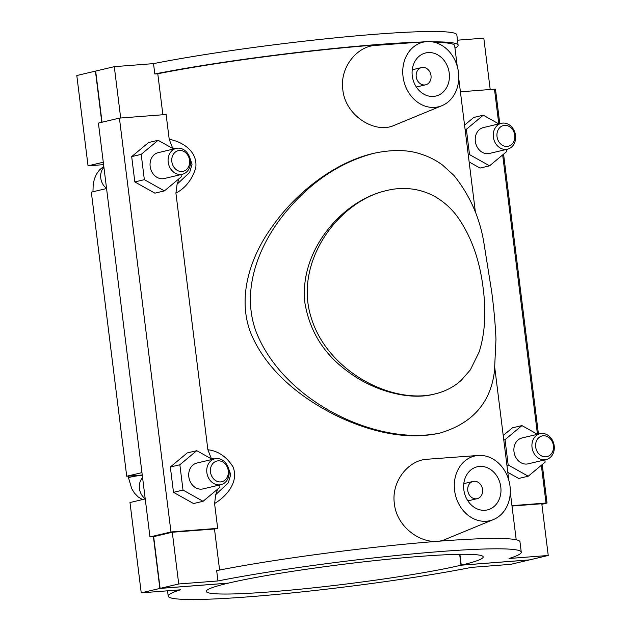 <?xml version="1.0" encoding="UTF-8"?>
<svg xmlns="http://www.w3.org/2000/svg" width="631" height="631" viewBox="0 0 631 631"><rect width="100%" height="100%" fill="white"/><g stroke="black" fill="none" stroke-linecap="round" stroke-linejoin="round"><path stroke-width="0.95" d="M387.379 190.373L386.582 190.554C338.224 201.313 293.163 262.457 311.367 318.221C327.639 371.083 391.551 404.597 434.767 393.996L434.798 393.981C445.139 391.496 453.949 386.937 461.237 380.319L470.379 369.845L479.197 351.853C484.939 333.586 486.28 312.605 483.236 288.895C479.82 260.114 471.128 235.923 457.159 216.33C451.023 208.206 443.767 201.715 435.398 196.848C418.81 187.462 400.945 186.926 386.582 190.554M433.789 394.217C409.984 400.543 374.569 391.386 348.982 372.353C324.642 355.103 309.971 332.111 304.978 303.377C298.597 251.856 341.213 201.1 385.659 190.783M374.475 153.159L373.615 153.357C341.623 161.93 313.52 180.127 289.313 207.938C260.153 240.876 239.63 289.132 256.517 332.789C284.818 402.815 378.632 446.188 439.799 433.079L440.414 432.929C472.722 423.204 490.744 402.531 494.483 370.925L495.974 339.36C495.367 324.87 493.963 309.119 491.746 292.098L483.859 242.62C479.726 217.537 469.74 195.129 453.902 175.386L442.599 165.117C436.171 160.321 428.985 156.654 421.043 154.13C408.194 149.705 392.671 149.381 374.475 153.159M439.799 433.079L438.805 433.316C410.379 439.35 378.245 434.412 342.404 418.511C306.216 401.781 271.614 375.721 254.041 340.29C235.678 304.347 247.573 260.477 271.937 227.002C295.955 192.471 334.698 162.577 372.621 153.585L374.191 153.223M432.196 41.843A177.887 12.723 -7.1 0 1 458.114 45.203L456.828 34.855A177.887 12.723 172.9 0 0 345.843 36.819A177.887 12.723 172.9 0 0 153.522 63.628L154.808 73.977A177.887 12.723 -7.1 0 1 420.672 42.064M458.114 45.203A177.887 12.723 -7.1 0 1 454.967 48.122M409.953 42.853A174.401 12.47 172.9 0 0 157.782 73.748L154.808 73.977M457.23 66.279L454.659 45.629A174.401 12.47 172.9 0 0 434.672 42.356M457.491 40.187L483.803 38.152L490.2 89.507M141.234 592.848L180.466 589.819A177.887 12.723 172.9 0 0 168.209 596.145A177.887 12.723 172.9 0 0 279.194 594.181A177.887 12.723 172.9 0 0 471.515 567.372L510.747 564.343L529.377 559.934L461.016 565.21A139.522 9.978 -7.1 0 1 306.145 588.597A139.522 9.978 -7.1 0 1 206.282 591.405A139.522 9.978 -7.1 0 1 228.225 583.162L159.864 588.439L141.234 592.848L129.986 502.536L145.225 498.932M103.587 164.644L88.048 165.843L103.287 162.23M101.796 122.28L95.431 71.122L76.801 75.531L88.048 165.843M512.001 506.038L541.792 503.743L548.236 555.469L509.004 558.498A177.887 12.723 172.9 0 0 521.261 552.172A177.887 12.723 172.9 0 0 410.276 554.136A177.887 12.723 172.9 0 0 217.955 580.946L216.67 570.605A177.887 12.723 -7.1 0 1 408.991 543.788A177.887 12.723 -7.1 0 1 519.976 541.824L521.261 552.172M219.596 570.03L214.485 528.991L172.287 532.241L178.731 583.975L160.1 588.384L228.461 583.107A139.522 9.978 -7.1 0 1 383.332 559.721A139.522 9.978 -7.1 0 1 483.188 556.913A139.522 9.978 -7.1 0 1 461.253 565.155L529.614 559.878L548.236 555.469M217.955 580.946L178.731 583.975M162.885 114.755L157.782 73.748M172.287 532.241L153.656 536.65L149.965 536.934L98.412 123.084L119.417 118.107L166.119 114.511L169.218 139.356L172.571 147.906A33.222 27.693 -103.3 0 1 173.123 148.695M178.794 178.912A33.222 27.693 -103.3 0 1 177.098 184.22L175.915 193.125C185.404 188.148 192.013 179.748 195.744 167.917C198.087 150.352 180.521 141.107 169.218 139.356M175.915 193.125L207.875 449.745L211.235 458.303A33.222 27.693 -103.3 0 1 211.779 459.084M217.458 489.301A33.222 27.693 -103.3 0 1 215.755 494.609L214.572 503.514C224.92 497.48 239.551 482.754 232.942 466.735C226.474 456.607 218.121 450.944 207.875 449.745M214.572 503.514L217.671 528.36A174.401 12.47 172.9 0 0 214.485 528.991M394.186 125.348C375.35 134.206 345.346 115.962 342.822 89.736C339.588 67.643 356.878 46.237 375.461 45.408L426.737 41.614A33.222 27.693 -103.3 0 1 458.477 72.36A33.222 27.693 -103.3 0 1 441.897 105.7A33.222 27.693 -103.3 0 1 403.043 76.635A33.222 27.693 -103.3 0 1 426.737 41.614M445.738 539.205C426.903 548.063 396.899 529.819 394.367 503.593C391.141 481.5 408.431 460.094 427.006 459.258L478.282 455.464A33.222 27.693 76.7 0 0 454.596 490.492A33.222 27.693 76.7 0 0 493.45 519.558A33.222 27.693 76.7 0 0 510.022 486.217A33.222 27.693 76.7 0 0 478.282 455.464M149.965 536.934L170.969 531.965L217.671 528.36M119.417 118.107L170.969 531.965M196.762 450.676L187.241 452.924L170.338 467.011L173.493 492.322L193.543 503.554L203.064 501.298L183.014 490.066L179.859 464.755L196.762 450.676L212.331 459.392M158.097 140.287L148.577 142.535L131.682 156.614L134.829 181.925L154.879 193.157L164.407 190.909L144.349 179.677L141.202 154.366L158.097 140.287L173.667 149.003M172.571 147.906L175.584 148.553M189.308 156.409L192.061 164.17L189.671 172.389L177.098 184.22M153.656 536.65L160.1 588.384M102.041 122.225L95.667 71.066L114.29 66.657L120.687 118.013M211.235 458.303L214.24 458.942M227.965 466.806L230.725 474.559L228.335 482.786L215.755 494.609M219.683 484.963L219.967 487.219L203.064 501.298M181.026 174.574L181.302 176.822L164.407 190.909M541.327 465.307L546.02 503.033L547.03 503.041L541.863 504.311M499.784 123.692L495.485 89.184L494.475 89.176L498.798 123.897M460.409 91.811L494.475 89.176M546.02 503.033L511.954 505.66M507.805 472.359L518.714 478.464L528.234 476.216L545.137 462.129L544.853 459.881M537.502 434.309L521.932 425.594L512.411 427.842L503.215 435.5M469.148 161.97L480.049 168.075L489.577 165.819L506.472 151.74L506.196 149.484M498.837 123.921L483.267 115.197L473.747 117.453L464.558 125.112M506.922 465.284L508.184 464.984L528.234 476.216M468.265 154.887L469.519 154.595L489.577 165.819M482.557 489.475A8.858 7.383 -103.3 0 1 477.21 498.664A8.858 7.383 -103.3 0 1 467.981 491.746A8.858 7.383 -103.3 0 1 473.124 481.421A8.858 7.383 -103.3 0 1 482.557 489.475M500.785 486.927A22.148 18.465 -103.3 0 1 487.408 509.903A22.148 18.465 -103.3 0 1 464.345 492.606A22.148 18.465 -103.3 0 1 477.21 466.798A22.148 18.465 -103.3 0 1 500.785 486.927M431.012 75.617A8.858 7.383 -103.3 0 1 425.657 84.806A8.858 7.383 -103.3 0 1 416.428 77.889A8.858 7.383 -103.3 0 1 421.579 67.564A8.858 7.383 -103.3 0 1 431.012 75.617M449.233 73.07A22.148 18.465 -103.3 0 1 435.855 96.046A22.148 18.465 -103.3 0 1 412.792 78.749A22.148 18.465 -103.3 0 1 425.657 52.949A22.148 18.465 -103.3 0 1 449.233 73.07M170.338 467.011L179.859 464.755M173.493 492.322L183.014 490.066M214.887 458.792L196.856 463.051A13.29 11.074 76.7 0 0 188.827 476.839A13.29 11.074 76.7 0 0 202.969 488.915L221 484.647A13.29 11.074 -103.3 0 1 206.858 472.572A13.29 11.074 -103.3 0 1 214.887 458.792A13.29 11.074 -103.3 0 1 228.722 469.172A13.29 11.074 -103.3 0 1 221 484.647M131.682 156.614L141.202 154.366M134.829 181.925L144.349 179.677M176.223 148.395L158.192 152.663A13.29 11.074 76.7 0 0 150.47 168.146A13.29 11.074 76.7 0 0 164.312 178.526L182.343 174.259A13.29 11.074 -103.3 0 1 168.201 162.183A13.29 11.074 -103.3 0 1 176.223 148.395A13.29 11.074 -103.3 0 1 177.642 148.175A13.29 11.074 -103.3 0 1 190.239 159.619A13.29 11.074 -103.3 0 1 182.343 174.259M171.845 161.678A10.632 8.866 76.7 0 0 186.279 169.763A10.632 8.866 76.7 0 0 184.007 151.535A10.632 8.866 76.7 0 0 171.845 161.678M210.502 472.067A10.632 8.866 76.7 0 0 224.944 480.152A10.632 8.866 76.7 0 0 222.672 461.924A10.632 8.866 76.7 0 0 210.502 472.067M142.251 475.033L126.713 476.231L141.951 472.627M106.568 188.535L91.329 192.147L126.713 476.231M159.864 588.439L153.412 536.673M503.775 439.973L505.029 439.673L508.184 464.984M521.932 425.594L505.029 439.673M540.057 433.702L522.026 437.969A13.29 11.074 76.7 0 0 514.304 453.452A13.29 11.074 76.7 0 0 528.139 463.832L546.178 459.565A13.29 11.074 76.7 0 0 554.199 445.778A13.29 11.074 76.7 0 0 540.057 433.702A13.29 11.074 76.7 0 0 532.335 449.185A13.29 11.074 76.7 0 0 546.178 459.565M465.11 129.576L466.372 129.284L469.519 154.595M483.267 115.197L466.372 129.284M501.393 123.313L483.362 127.58A13.29 11.074 76.7 0 0 475.64 143.063A13.29 11.074 76.7 0 0 489.482 153.443L507.513 149.176A13.29 11.074 76.7 0 0 515.535 135.389A13.29 11.074 76.7 0 0 502.812 123.092A13.29 11.074 76.7 0 0 501.393 123.313A13.29 11.074 76.7 0 0 493.671 138.796A13.29 11.074 76.7 0 0 507.513 149.176M514.746 135.223A10.632 8.866 -103.3 0 1 502.584 145.359A10.632 8.866 -103.3 0 1 500.312 127.139A10.632 8.866 -103.3 0 1 514.746 135.223M553.411 445.612A10.632 8.866 -103.3 0 1 541.24 455.756A10.632 8.866 -103.3 0 1 538.977 437.528A10.632 8.866 -103.3 0 1 553.411 445.612M461.016 565.21L459.66 554.31M459.904 554.31L461.253 565.155M114.29 66.657L153.522 63.628M502.662 154.918L537.462 434.286M106.544 188.338A13.29 11.074 -103.3 0 1 103.918 167.254M142.574 477.643A13.29 11.074 76.7 0 0 145.201 498.727M142.267 475.19A13.29 0.946 172.9 0 0 128.55 477.856L131.713 488.67L134.435 493.087L138.244 496.991L142.511 499.571M386.077 190.68L385.659 190.775M434.767 393.996L433.797 394.225M373.607 153.349L372.621 153.585M168.209 596.145L167.546 590.813M458.753 78.512L475.458 212.663M494.854 368.338L508.775 480.136M510.298 492.369L516.205 539.773M503.577 154.153L538.44 434.089M542.234 464.55L547.03 503.041M467.879 500.872L477.21 498.664M463.801 483.63L473.124 481.421M493.45 519.558L445.738 539.213M421.579 67.564L412.256 69.773M425.657 84.806L416.334 87.015M441.897 105.7L394.194 125.356M92.97 191.753L93.191 184.418L94.358 179.086L96.377 174.29L99.485 169.92L103.807 166.379M128.338 476.105L128.55 477.856"/></g></svg>
